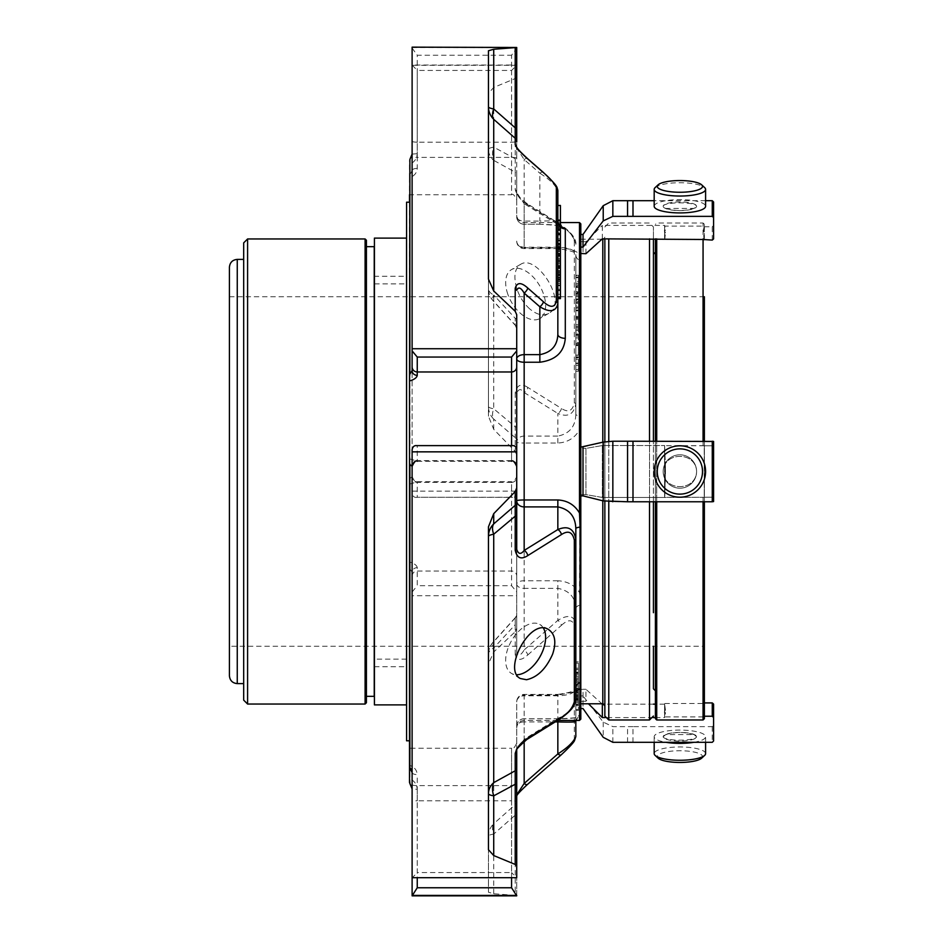 <?xml version="1.0" encoding="UTF-8"?>
<svg xmlns="http://www.w3.org/2000/svg" width="943" height="943" viewBox="0 0 943 943"><rect width="100%" height="100%" fill="white"/><g stroke="black" fill="none" stroke-linecap="round" stroke-linejoin="round"><path stroke-width="0.71" stroke-dasharray="4.71 3.54" d="M229.42 646.261L229.42 296.739L229.42 646.261L704.374 646.261L704.374 296.739L704.374 646.261M560.413 205.456L560.413 298.625M560.413 232.709L560.413 226.992L560.413 234.324L560.413 232.709L557.843 232.709L557.843 247.879L560.413 247.879M560.413 285.069L560.413 277.407L560.413 285.705L560.413 285.069L557.843 285.069L557.843 285.705L557.843 277.407L557.843 298.625L557.843 234.666M515.208 631.716L516.717 628.274L516.717 614.376A5.139 5.069 180 0 1 515.208 617.96L515.208 624.702L493.719 648.018L493.719 823.675L515.208 804.733L515.208 895.379L493.719 893.752L488.45 892.231L488.45 836.205A17.988 17.717 0 0 1 493.719 823.675A17.988 9.878 49.3 0 0 493.719 834.048A17.988 3.041 180 0 0 488.45 836.205L488.45 654.301A17.988 17.728 180 0 1 493.719 641.759A17.988 5.964 42.2 0 0 493.106 642.218A17.988 5.964 42.2 0 0 493.719 648.018A17.988 8.876 180 0 0 488.45 654.301L488.45 663.907L493.719 652.002L515.208 631.716L515.208 617.96L516.717 614.105M493.719 429.336L493.719 419.093L515.208 437.67L515.208 451.426L493.719 429.336L488.45 416.169L488.45 406.551A17.988 3.159 0 0 0 493.719 408.779A17.988 9.819 130.9 0 0 493.719 419.093A17.988 17.728 180 0 1 488.45 406.551L488.45 149.312A17.988 3.041 0 0 1 493.719 147.155A17.988 12.589 117.6 0 0 493.719 160.369A17.988 15.654 180 0 1 488.45 149.312L488.45 93.274L493.719 87.451L515.208 78.564L515.208 172.215L493.719 160.369L493.719 408.779L515.208 426.814L515.208 437.67A5.139 5.069 180 0 1 516.717 441.253L516.717 393.644C518.367 388.705 520.854 388.351 524.167 392.559L557.843 413.447A5.139 3.088 122 0 0 561.474 408.46L527.809 387.42A5.139 3.065 -58.4 0 1 524.167 392.559L524.167 443.033A7.45 0.849 180 0 1 516.717 442.184A7.45 6.082 0 0 1 524.167 436.102L557.843 436.102L557.843 413.447C567.851 417.631 573.839 414.413 575.831 403.769A5.139 1.273 0 0 0 574.334 402.873C572.507 411.007 568.228 412.857 561.474 408.46M516.717 358.965L516.717 328.624A5.139 5.069 -0 0 0 515.208 325.04L493.719 301.241L493.719 294.982A17.988 8.876 0 0 1 488.45 288.699A17.988 17.728 -0 0 0 493.719 301.241A17.988 5.964 137.8 0 1 493.106 300.782A17.988 5.964 137.8 0 1 493.719 294.982L515.208 318.298L515.208 325.04L516.717 328.895M488.45 50.769L488.45 288.699A17.988 17.988 0 0 0 493.106 300.782L515.397 325.465M488.45 526.831L488.45 849.726M526.866 739.489A5.139 3.065 58.4 0 1 524.167 739.312L516.717 750.439A5.139 4.314 -0 0 0 516.717 750.404L516.717 701.863A7.45 6.695 180 0 1 524.167 695.168L524.167 695.781A7.45 6.082 180 0 0 516.717 701.863L516.717 726.204A7.45 4.302 180 0 1 524.167 721.902L524.167 718.802A7.45 7.403 180 0 0 516.717 726.204L516.717 784.741A5.139 0.872 180 0 1 511.577 785.613L511.577 872.558L417.254 872.558L417.254 785.613L511.577 785.613L511.577 748.247C512.827 749.555 514.548 747.834 516.717 743.108M560.566 718.59A5.139 3.088 58 0 1 557.843 718.436L524.167 739.312L524.167 695.781L557.843 695.781C569.407 695.356 575.407 692.799 575.831 688.107L575.831 701.403L575.831 699.458L578.401 699.458L578.401 698.315L578.401 699.576L578.401 686.103L578.401 699.458M560.413 256.425L557.843 256.425L557.843 268.519L557.843 247.879M557.843 253.467L557.843 244.661L557.843 253.467L560.413 253.467M560.413 244.661L557.843 244.661M557.843 256.425L557.843 266.68M557.843 220.709L557.843 205.456L557.843 220.709M560.413 246.335L557.843 246.335M560.413 243.836L557.843 243.836M560.413 238.815L557.843 238.815M560.413 240.064L557.843 240.064M560.413 240.229L557.843 240.229M560.413 228.772L557.843 228.772M560.413 234.182L557.843 234.324L557.843 232.709M557.843 234.182L557.843 229.432M560.413 247.113L557.843 247.113M560.413 296.75L557.843 296.75M560.413 298.283L557.843 298.283M560.413 294.24L557.843 294.24M560.413 289.206L557.843 289.206M557.843 270.971L557.843 285.069M560.413 285.705L557.843 285.705M516.67 147.438A5.139 4.998 -0 0 1 516.717 148.157L524.167 159.532L539.856 173.217A5.139 2.169 131.2 0 1 543.239 172.321M557.843 205.456L557.843 221.558C557.443 220.898 551.455 220.745 539.856 221.098L539.856 173.217C549.863 179.524 555.851 185.417 557.843 190.899M557.843 298.625L557.843 221.558L560.13 226.12C559.505 225.283 552.751 224.658 539.856 224.257L539.856 221.098L524.167 221.098L524.167 159.532A5.139 2.169 131 0 1 527.55 158.624M560.413 247.255L557.843 247.255L557.843 224.564A5.139 3.088 -58 0 1 560.566 224.41A5.139 3.088 -58 0 1 561.474 225.683C568.216 229.75 572.495 234.937 574.334 241.255A5.139 4.267 -0 0 1 575.831 244.284C573.874 235.762 567.875 229.196 557.843 224.564L524.167 203.688A5.139 3.065 -58.4 0 1 526.866 203.511A5.139 3.065 -58.4 0 1 527.809 204.89L561.474 225.683M578.401 359.307L578.401 371.294L578.401 359.307L575.831 359.307L575.831 355.122L575.831 371.294L575.831 357.88L578.401 357.869L578.401 359.307M578.401 363.809L578.401 365.283L575.831 365.283L575.831 363.809L578.401 363.809M575.831 345.574L578.401 345.409L578.401 337.299L578.401 345.574M578.401 342.498L578.401 343.641L575.831 343.641L575.831 345.409L575.831 336.085L578.401 336.085L578.401 344.077L575.831 344.077L575.831 342.498L575.831 343.641L575.831 342.498L578.401 342.498M575.831 343.641L578.401 343.641M578.401 336.58L578.401 334.011L578.401 336.58L575.831 336.58L575.831 334.011L575.831 336.58M578.401 332.042L578.401 324.816L578.401 332.042L575.831 332.042L575.831 324.816L575.831 332.042M578.401 305.673L578.401 301.312L575.831 301.312L575.831 309.434L575.831 301.949L575.831 308.408L578.401 308.408L578.401 301.501L578.401 309.434L578.401 301.501L578.401 307.029L575.831 307.029L575.831 301.501L575.831 309.434L575.831 301.949L578.401 301.949L578.401 309.434L578.401 305.673L575.831 305.673M578.401 297.646L578.401 293.356L575.831 293.356L575.831 301.512L575.831 294.251L575.831 300.581L578.401 300.581L578.401 293.662L578.401 301.512L578.401 293.662L578.401 298.955L575.831 298.955L575.831 293.662L575.831 301.512L575.831 294.251L578.401 294.251L578.401 301.512L578.401 297.646L575.831 297.646M578.401 327.433L578.401 317.402L575.831 317.402L575.831 329.013L575.831 317.602L578.401 317.602L578.401 329.013L578.401 327.433L575.831 327.433M578.401 319.17L575.831 319.288L578.401 319.17M578.401 318.946L578.401 324.097L575.831 324.097L575.831 318.946L578.401 318.946M578.401 317.909L575.831 317.909L575.831 308.208L575.831 317.437L578.401 317.437L578.401 308.208L578.401 318.192L575.831 318.192L575.831 308.208L575.831 316.459M578.401 316.459L575.831 316.329L575.831 317.909M578.401 286.66L578.401 293.78L575.831 293.792L575.831 283.819L575.831 292.578L575.831 286.66L575.831 292.082L578.401 292.094L575.831 291.788L575.831 293.249L575.831 283.819L575.831 292.578L578.401 292.578L578.401 286.66L575.831 286.66M578.401 293.249L578.401 283.819L578.401 293.249L575.831 293.249M578.401 286.094L578.401 275.25L575.831 275.25L575.831 287.415L575.831 275.863L578.401 275.863L578.401 287.415L578.401 286.094L575.831 286.094M578.401 276.947L575.831 277.313L578.401 276.947M578.401 277.714L578.401 281.533L575.831 281.533L575.831 277.714L578.401 277.714M578.401 346.093L578.401 355.287L578.401 346.093M527.809 387.42C521.184 383.117 516.988 384.909 515.208 392.795A5.139 1.202 180 0 1 516.717 393.644L516.717 584.035A7.45 3.277 0 0 1 524.167 580.77L524.167 588.349A7.45 4.302 180 0 1 516.717 584.035L516.717 652.686A5.139 2.805 180 0 1 515.208 654.666C516.976 660.819 521.173 660.913 527.809 654.937A5.139 2.169 49 0 0 524.167 649.916C520.878 655.503 518.391 656.422 516.717 652.686L516.717 614.376M527.809 654.937L561.474 625.28A5.139 2.181 48.5 0 0 557.843 620.376L524.167 649.916L524.167 588.349L557.843 588.349C569.407 590.613 575.407 597.39 575.831 608.659L575.831 623.665C573.874 615.402 567.875 614.306 557.843 620.376L557.843 580.77C567.415 581.277 574.629 585.179 579.497 592.463L580.063 415.887A7.45 1.662 180 0 1 575.831 414.39L575.831 254.893C575.407 250.201 569.407 247.644 557.843 247.219L524.167 247.219A7.45 6.082 -0 0 1 516.717 241.137A7.45 6.695 -0 0 0 524.167 247.832L524.167 203.688L516.717 192.596A5.139 4.314 -0 0 0 515.208 189.555C516.976 195.779 521.173 200.894 527.809 204.89M578.401 663.106L578.401 679.691L578.401 663.106L575.831 663.106L575.831 679.691L575.831 663.106M578.401 692.681L578.401 710.444L578.401 692.681L575.831 692.681L575.831 710.444L575.831 692.681M578.401 695.356L575.831 695.356L575.831 679.632L575.831 689.71L578.401 689.71L578.401 680.976L578.401 695.356L578.401 679.632L578.401 689.71L578.401 680.115L575.831 680.139L575.831 695.958L575.831 691.455L557.843 695.168L557.843 694.413C570.869 692.586 576.868 690.488 575.831 688.107M578.401 678.194L578.401 688.567L575.831 688.567L575.831 678.194L578.401 678.194M578.401 675.341L578.401 682.532L578.401 672.194L578.401 676.732L578.401 675.341L575.831 675.341L575.831 676.732L575.831 672.194L575.831 682.532L575.831 675.341M575.831 736.448A5.139 4.986 180 0 1 574.334 739.972C572.507 743.791 568.228 748.636 561.474 754.518L527.809 784.01A5.139 2.169 -131 0 1 527.55 784.376M515.208 798.379A5.139 4.998 180 0 0 516.717 794.843L516.717 801.137A5.139 5.092 180 0 1 515.208 804.733L515.208 798.379C516.988 794.548 521.184 789.751 527.809 784.01M561.474 625.28C568.216 619.162 572.495 619.303 574.334 625.692A5.139 2.864 180 0 0 575.831 623.665L575.831 646.261M488.45 892.231L488.45 663.907M488.45 416.169L488.45 93.274M529.542 308.75C523.766 303.41 519.546 296.762 516.882 288.806C513.393 276.771 514.583 268.649 520.453 264.453C536.708 253.03 568.853 303.764 548.661 313.382C543.062 316.306 536.685 314.762 529.542 308.75M488.45 279.093L488.45 288.699M575.831 698.716C573.874 707.238 567.875 713.804 557.843 718.436L557.843 694.413L524.167 694.413A7.45 7.45 0 0 0 516.717 701.863M557.843 303.67L557.843 334.341M557.843 580.77L524.167 580.77L524.167 443.033L557.843 443.033C567.38 442.526 574.593 438.177 579.497 429.984L580.805 430.197L580.805 416.146L580.063 415.887L579.497 253.938C574.629 250.025 567.415 247.997 557.843 247.832L524.167 247.832L524.167 224.198A7.45 7.403 0 0 1 516.717 216.796A7.45 4.302 0 0 0 524.167 221.098L524.167 224.257L539.856 224.198L559.411 225.554M578.401 363.562L575.831 363.562M578.401 369.573L575.831 369.573M578.401 371.294L575.831 371.294M578.401 363.09L575.831 363.09M578.401 357.267L575.831 357.267M578.401 356.855L575.831 356.855M578.401 355.122L575.831 355.122M578.401 357.574L575.831 357.574M578.401 334.011L575.831 334.011M578.401 335.849L575.831 335.849M578.401 334.753L575.831 334.753M578.401 324.816L575.831 324.816M578.401 326.419L575.831 326.419M578.401 330.439L575.831 330.439M578.401 303.351L575.831 303.351M578.401 295.607L575.831 295.607M578.401 326.455L575.831 326.455M578.401 329.013L575.831 329.013M578.401 310.848L575.831 310.848M578.401 284.927L575.831 284.927M578.401 287.415L575.831 287.415M575.831 346.093L575.831 355.287L575.831 346.093M575.831 720.428L575.831 661.821L578.401 661.821M578.401 672.807L575.831 672.807M578.401 668.233L575.831 668.233M578.401 674.139L575.831 674.139M578.401 669.565L575.831 669.565L578.401 669.589M578.401 673.066L575.831 673.066M578.401 678.359L575.831 678.359M578.401 679.691L575.831 679.691M578.401 673.113L575.831 673.113M578.401 702.606L575.831 702.606M578.401 698.81L575.831 698.81M578.401 696.476L575.831 696.476M578.401 697.443L575.831 697.443M578.401 710.444L575.831 710.444M578.401 709.49L575.831 709.49M578.401 704.138L575.831 704.138M578.401 700.343L575.831 700.343M578.401 705.694L575.831 705.694M578.401 704.727L575.831 704.727M578.401 691.726L575.831 691.726M578.401 689.474L575.831 689.474M578.401 688.343L575.831 688.343M578.401 698.315L575.831 698.315L575.831 699.576L575.831 694.248L578.401 694.225L575.831 694.213L575.831 695.356M575.831 698.315L575.831 699.458M578.401 672.194L575.831 672.194M578.401 676.732L575.831 676.732M578.401 682.532L575.831 682.532M578.401 681.306L575.831 681.306M493.719 893.752L493.719 834.048L515.208 815.188A5.139 0.872 180 0 0 516.717 814.575L516.717 801.137M515.208 895.379L516.717 895.532L516.717 814.575M515.208 654.666L515.208 624.702A5.139 2.346 180 0 0 516.717 623.052M515.208 392.795L515.208 426.814A5.139 0.684 180 0 1 516.717 427.297M515.208 451.426L516.717 455.139L516.717 441.253M412.115 895.85L412.115 595.717L516.717 595.717L516.717 592.004L511.577 585.697L417.254 585.697L417.254 567.651A5.139 4.68 -0 0 0 412.115 572.33L412.115 877.98L417.254 872.558M516.717 628.274L516.717 595.717M412.115 493.295L412.115 65.303L516.717 65.303L511.577 70.442L417.254 70.442L417.254 157.387A5.139 0.872 180 0 0 412.115 158.259L412.115 493.295C412.798 496.537 414.519 497.869 417.254 497.279L512.556 497.374L511.577 497.279L511.577 482.368A5.139 5.069 -0 0 0 516.717 477.299L516.717 592.004M515.208 78.564L516.717 77.173L516.717 65.303M516.717 477.299L516.717 455.139M516.717 77.173L516.717 158.129A5.139 0.872 0 0 1 515.208 158.742L493.719 147.155L493.719 87.451M560.413 222.572L524.167 222.572C519.64 222.124 517.165 219.648 516.717 215.122L516.717 175.457A5.139 4.574 -0 0 0 515.208 172.215L515.208 189.555M516.717 175.457L516.717 158.129M516.717 199.892L516.717 158.259A5.139 0.872 180 0 0 511.577 157.387L417.254 157.387L417.254 168.384C416.853 173.005 414.272 176.093 409.498 177.661L409.498 164.306C414.272 162.349 416.853 158.813 417.254 153.674L417.254 142.169L511.577 142.169A5.139 0.872 0 0 0 516.717 141.297L516.717 48.069L511.577 55.236L511.577 194.753C512.827 193.445 514.548 195.166 516.717 199.892L516.717 216.796A7.45 7.45 0 0 0 524.167 224.257L539.856 224.198M412.115 370.67L412.115 47.15M516.717 48.069L516.717 47.15M516.717 328.624L516.717 319.948A5.139 2.346 180 0 0 515.208 318.298L515.208 325.04M575.831 528.61L575.831 539.231M557.843 221.558A7.45 7.261 180 0 0 560.413 227.051M516.717 215.122L516.717 216.796M557.843 443.033L557.843 436.102C569.442 433.756 575.442 426.519 575.831 414.39L575.831 254.893A7.45 6.295 180 0 0 580.063 260.563L580.805 261.565L580.805 255.082L579.497 253.938L579.497 222.572M557.843 695.168L524.167 695.168L524.167 720.428L524.167 718.802L557.843 718.802C567.38 718.825 574.593 718.201 579.497 716.939L580.063 714.888A7.45 7.261 180 0 0 575.831 721.442L575.831 608.659A7.45 3.984 180 0 1 580.063 605.064L579.497 592.463L580.805 591.827L580.805 430.197M579.497 720.428L579.497 716.939L580.805 715.654L580.805 591.827M580.805 713.745L580.063 714.888L580.063 688.567M580.063 682.437L580.063 605.064L580.805 604.439M580.805 719.12L580.805 715.654M580.805 255.082L580.805 223.88M580.805 416.146L580.805 261.565M580.805 687.918L580.805 681.435M580.805 695.922L580.805 708.547L580.805 695.922L583.01 695.922L583.01 708.547M580.805 447.123L580.805 495.877L580.805 447.123L580.805 495.877L580.805 447.123L583.01 447.123L583.01 495.877L603.225 500.898L612.844 501.77L612.844 441.23L632.989 441.23L632.989 501.77L704.374 501.77L704.374 441.23M580.805 247.078L580.805 234.453L580.805 247.078M516.717 549.356L516.717 500.816M516.717 865.827L516.717 877.98L511.577 872.558M516.717 894.931L516.717 801.703A5.139 0.872 0 0 0 511.577 800.831L511.577 748.247L409.498 748.247L409.498 767.791M412.115 595.717L412.115 572.33L409.875 568.888L409.875 783.503M412.115 592.004L417.254 585.697M516.717 493.295C516.021 496.537 514.312 497.869 511.577 497.279L417.254 497.279L417.254 482.368L511.577 482.368L511.577 481.72L511.577 585.697M412.115 65.303L412.115 158.259M516.717 158.259L516.717 65.02L412.115 65.02L417.254 70.442M412.115 48.069L417.254 55.236L511.577 55.236M516.717 449.705L516.717 466.42L516.717 449.705M512.556 445.615L511.577 445.721L511.577 461.28L511.577 445.626M416.276 445.615L511.577 445.721M412.115 877.98L412.115 449.705M409.498 748.247L409.498 778.694C414.272 780.651 416.853 784.187 417.254 789.326L412.115 788.878M409.875 568.888L409.498 480.918L409.875 478.49L412.115 476.769A5.139 5.116 180 0 0 417.254 481.885L417.254 482.368A5.139 5.069 -0 0 1 412.115 477.299M409.875 478.49L409.875 175.092L412.115 170.518C411.49 173.453 410.629 174.985 409.545 175.103M417.254 168.384A5.139 2.122 180 0 0 412.115 170.518M417.254 153.674L412.115 154.122L409.498 160.558L409.498 164.306M409.498 458.864L417.254 461.115A5.139 5.116 180 0 0 412.115 466.231M412.115 772.482A5.139 2.122 180 0 0 417.254 774.616C416.853 769.995 414.272 766.907 409.498 765.339M409.498 566.271L409.498 620.624M417.254 567.651C416.853 565.317 414.272 563.431 409.498 561.993M409.498 484.136L417.254 481.885M409.498 471.5L409.498 480.918M409.498 177.661L409.498 194.753L511.577 194.753L511.577 70.442M409.498 202.203L409.498 740.797M229.42 267.223L229.42 675.777M243.683 526.394L243.683 683.604M366.414 240.265L366.414 702.735M366.414 246.665L366.414 696.335M374.241 696.335L374.241 246.665M374.241 283.867L374.241 659.133L374.241 283.867L406.574 283.867L406.574 659.133L406.574 283.867M406.574 276.299L406.574 666.701L406.574 276.299L374.418 276.299L374.418 666.701L374.418 276.299M374.418 238.107L374.418 704.892M406.539 238.107L406.539 704.892M406.539 321.469L406.539 683.675L406.539 321.469M406.574 259.325L406.574 683.675L406.574 259.325M406.574 202.203L406.574 740.797M653.428 501.77L653.428 441.23L653.428 501.77M653.428 238.85L653.428 226.945L653.428 238.85M653.428 646.261L653.428 688.767M604.852 330.309L604.852 705.835L604.852 330.309M604.852 441.784L604.852 501.216L604.852 441.784M702.511 471.5A22.62 22.62 0 0 0 668.575 451.909A22.62 22.62 0 0 0 668.575 491.091A22.62 22.62 0 0 0 702.511 471.5M701.675 758.16A22.62 5.858 -0 0 0 702.511 756.592A22.62 5.858 -0 0 0 676.826 750.793A22.62 5.858 -0 0 0 658.096 758.16M655.409 501.77L655.409 441.23L655.409 501.77M655.409 252.182L655.409 626.588M655.126 187.61A25.697 6.648 180 0 1 679.891 182.73A25.697 6.648 180 0 1 704.657 187.61M654.183 206.269A25.697 6.648 180 0 1 679.891 199.621A25.697 6.648 180 0 1 705.588 206.269M705.588 471.5A25.697 25.697 0 0 0 667.043 449.245A25.697 25.697 0 0 0 667.043 493.755A25.697 25.697 0 0 0 705.588 471.5A25.697 25.697 0 0 0 679.891 445.803A25.697 25.697 0 0 0 654.183 471.5A25.697 25.697 0 0 0 679.891 497.197A25.697 25.697 0 0 0 705.588 471.5A25.697 25.697 0 0 1 679.891 497.197A25.697 25.697 0 0 1 654.183 471.5A25.697 25.697 0 0 1 679.891 445.803A25.697 25.697 0 0 1 705.588 471.5M705.588 753.61A25.697 6.648 -0 0 0 679.891 746.962A25.697 6.648 -0 0 0 654.183 753.61M705.588 742.306L705.588 736.731A25.697 6.648 -0 0 0 679.891 730.082A25.697 6.648 -0 0 0 654.183 736.731A25.697 6.648 -0 0 0 665.899 742.306M693.883 742.306A25.697 6.648 -0 0 0 705.588 736.731M655.409 238.85L655.409 718.672M663.177 206.269C663.789 201.696 695.981 201.696 696.594 206.269A16.703 4.326 180 0 1 679.891 210.595A16.703 4.326 180 0 1 663.177 206.269L665.817 208.438L693.977 208.427L696.594 206.269A16.703 4.326 180 0 0 679.891 201.943A16.703 4.326 180 0 0 663.177 206.269M696.594 471.5C696.017 451.367 663.813 451.284 663.177 471.5C663.754 491.633 695.958 491.716 696.594 471.5C696.017 451.367 663.813 451.284 663.177 471.5C663.754 491.633 695.958 491.716 696.594 471.5A16.703 16.703 0 0 0 679.891 454.797A16.703 16.703 0 0 0 663.177 471.5A16.703 16.703 0 0 0 679.891 488.203A16.703 16.703 0 0 0 696.594 471.5A16.703 16.703 0 0 1 679.891 488.203A16.703 16.703 0 0 1 663.177 471.5A16.703 16.703 0 0 1 679.891 454.797A16.703 16.703 0 0 1 696.594 471.5M663.177 736.731C663.754 741.292 695.958 741.316 696.594 736.731L693.965 734.562L665.805 734.573L663.177 736.731A16.703 4.326 -0 0 0 679.891 741.057A16.703 4.326 -0 0 0 696.594 736.731A16.703 4.326 -0 0 0 679.891 732.405A16.703 4.326 -0 0 0 663.177 736.731M704.374 240.088L704.374 224.328L704.374 240.088M229.42 296.739L704.374 296.739L704.374 718.672M665.44 710.055L664.615 704.091L664.615 712.213L665.44 710.055L664.485 711.505L665.44 712.849L664.78 716.892L703.065 716.892L703.065 719.969M655.409 717.588L664.615 717.588L664.615 712.213L664.615 713.297L665.44 712.849M704.209 240.088C703.325 233.145 703.325 228.713 704.209 226.78L703.065 226.108L703.065 223.031L703.065 445.662L664.78 445.662L712.271 445.78L704.209 445.78L704.209 497.22L712.271 497.22L712.271 445.78L712.271 497.22L713.58 497.444L713.58 445.556L712.271 445.78L713.58 445.556L713.58 441.454L713.58 501.546L713.58 497.444L712.271 497.22L664.615 497.444L665.44 476.887L664.615 473.61L664.615 497.456L664.615 445.544L664.615 469.39L664.615 445.544L665.44 466.113L664.615 469.39L664.615 445.556L665.44 466.113L664.615 469.39L665.44 476.887L665.44 466.113L664.78 497.338L703.065 497.338L703.065 703.513L704.209 702.912C703.325 709.855 703.325 714.287 704.209 716.22L703.065 716.892M664.615 230.858L664.615 238.85L664.615 230.787L665.44 232.945L664.485 231.495L665.44 230.151L664.78 226.108L703.065 226.108M602.329 238.85L602.329 225.412L664.615 225.412L664.615 230.787L664.615 229.703L665.44 230.151M664.78 239.487L665.44 232.945M585.945 253.702L585.945 241.738L602.329 225.412M664.615 225.412L664.78 226.108M664.615 229.762L664.615 225.471M602.329 445.544L585.945 448.385L585.945 494.615L602.329 497.456L602.329 445.544L602.329 497.456L585.945 494.615L585.945 448.385L602.329 445.544L664.615 445.544L602.329 445.544M664.615 497.456L602.329 497.456L664.615 497.456M664.615 704.091L664.615 712.142M602.329 704.15L585.945 689.298L585.945 701.262L583.033 701.262L583.033 689.298L580.805 689.486M653.11 717.588L605.17 717.588M664.615 704.15L655.409 704.15M653.428 704.15L603.98 704.15M664.615 717.588L664.78 716.892M664.615 713.238L664.615 717.529M703.065 441.23L703.065 445.662L704.209 445.78L704.209 497.22L703.065 497.338L703.065 501.77M664.78 703.513L703.065 703.513M585.945 494.615L580.805 494.651L583.033 494.615L583.033 448.385L580.805 448.349L583.033 448.385L583.033 494.615L585.945 494.615M585.945 448.385L583.033 448.385L585.945 448.385M632.989 742.306L632.989 726.64L712.271 726.64L713.58 725.462L713.58 741.009M713.58 725.462L713.58 704.091M632.989 726.64L612.844 726.64L603.225 722.102L583.01 695.922M627.555 742.306L627.555 726.64M585.945 689.298L583.033 689.298M580.805 701.474L583.033 701.262M712.271 501.77L712.271 441.23L632.989 441.23M632.989 501.77L627.555 501.77L627.555 441.23M627.555 501.77L612.844 501.77M583.01 447.123L603.225 442.102L612.844 441.23M583.01 495.877L580.805 495.877M712.271 240.088L712.271 226.78L704.209 226.78M712.271 226.78L713.58 225.471L713.58 201.991M713.58 238.909L713.58 225.471M705.588 200.694L654.183 200.694M585.945 241.738L583.033 241.738L583.033 253.702M580.805 241.526L583.033 241.738M543.439 628.168A28.266 16.326 120 0 0 539.761 624.455A28.266 16.326 120 0 0 511.495 640.78A28.266 16.326 120 0 0 511.495 673.42A28.266 16.326 120 0 0 516.811 674.74M507.77 294.075A28.266 16.326 60 0 1 511.519 269.592A28.266 16.326 60 0 1 539.785 285.906A28.266 16.326 60 0 1 539.785 318.545A28.266 16.326 60 0 1 507.77 294.075M560.413 255.553L557.843 255.553M560.413 250.755L557.843 250.755M560.413 255.152L557.843 255.152M560.413 255.765L557.843 255.765L560.413 255.789M560.413 251.451L557.843 251.451M560.413 249.471L557.843 249.471M560.413 247.372L557.843 247.372M560.413 245.156L557.843 245.156M560.413 240.96L557.843 240.96M560.413 243.164L557.843 243.164M560.413 241.066L557.843 241.066M560.413 238.862L557.843 238.862M560.413 259.431L557.843 259.431M560.413 254.339L557.843 254.339M560.413 263.851L557.843 263.851M560.413 268.048L557.843 268.048M560.413 261.258L557.843 261.258M560.413 267.576L557.843 267.576M560.413 262.684L557.843 262.684M560.413 265.478L557.843 265.478M560.413 258.276L557.843 258.276M560.413 271.348L557.843 271.348M560.413 266.256L557.843 266.256M560.413 268.354L557.843 268.354M560.413 275.674L557.843 275.674M560.413 279.871L557.843 279.871M560.413 273.187L557.843 273.187M560.413 233.062L557.843 233.062M560.413 230.009L557.843 230.009M560.413 229.314L557.843 229.314M560.413 221.192L557.843 221.192M560.413 227.31L557.843 227.31M560.413 290.303L557.843 290.303M560.413 290.208L557.843 290.208M560.413 283.466L557.843 283.466M560.413 279.269L557.843 279.269M560.413 281.474L557.843 281.474M560.413 279.376L557.843 279.376M560.413 277.171L557.843 277.171M560.413 272.975L557.843 272.975M560.413 275.179L557.843 275.179M560.413 273.081L557.843 273.081M560.413 270.877L557.843 270.877M560.413 277.725L557.843 277.725M515.208 617.96L493.719 641.759L493.719 652.002M574.334 739.972L574.334 625.692M574.334 402.873L574.334 241.255M524.167 741.363L524.167 721.902L555.274 721.902M412.115 491.15L516.717 491.15M412.115 47.61L516.717 47.61M557.843 247.832L557.843 247.219M557.843 718.802L557.843 720.428M511.577 877.98L511.577 800.831L417.254 800.831L417.254 877.98M417.254 789.326L417.254 800.831A5.139 0.872 180 0 0 412.115 801.703M412.115 576.102A5.139 5.069 180 0 1 417.254 571.034L511.577 571.034A5.139 5.069 180 0 1 516.717 576.102M412.115 141.297A5.139 0.872 0 0 0 417.254 142.169L417.254 55.236M516.717 465.701A5.139 5.069 -0 0 0 511.577 460.632L417.254 460.632L417.254 445.721M417.254 461.115L417.254 460.632A5.139 5.069 -0 0 0 412.115 465.701M412.115 784.741A5.139 0.872 180 0 0 417.254 785.613L417.254 774.616M237.259 259.396L237.259 683.604M247.596 704.044L247.596 238.956M365.106 238.956L365.106 704.044M649.515 501.77L649.515 441.23M649.515 238.85L649.515 719.969M608.777 719.969L608.777 238.85M608.777 441.359L608.777 501.641M602.801 703.784L602.801 239.216M602.801 442.208L602.801 500.792M656.717 501.77L656.717 441.23M656.717 238.85L656.717 719.969M712.271 726.64L712.271 742.306M612.844 742.306L612.844 726.64M603.225 722.102L603.225 737.32M603.225 442.102L603.225 500.898M515.397 617.535L493.106 642.218A17.988 17.988 0 0 0 488.45 654.301M560.413 256.237L557.843 256.237M560.413 246.783L557.843 246.783M560.413 249.706L557.843 249.706M560.413 240.489L557.843 240.489M560.413 243.4L557.843 243.4M560.413 260.61L557.843 260.61M560.413 254.103L557.843 254.103M560.413 268.519L557.843 268.519M560.413 249.577L557.843 249.577M560.413 267.8L557.843 267.8M560.413 272.527L557.843 272.527L560.413 272.503M560.413 266.02L557.843 266.02M560.413 280.342L557.843 280.342M560.413 261.506L557.843 261.506M560.413 224.799L557.843 224.799M560.413 240.406L557.843 240.406M560.413 228.395L557.843 228.395M560.413 230.54L557.843 230.54M560.413 234.324L557.843 234.324M560.413 248.209L557.843 248.209M560.413 290.68L557.843 290.68M560.413 278.798L557.843 278.798M560.413 281.709L557.843 281.709M560.413 275.415L557.843 275.415M575.831 244.284C576.479 238.968 571.387 232.343 560.566 224.41L526.866 203.511C519.098 197.087 515.715 193.433 516.717 192.537L516.717 192.596M516.717 795.762L516.717 794.843M516.493 146.849L516.717 148.157M516.717 241.137A7.45 7.45 0 0 0 524.167 248.587L557.843 248.587C570.869 250.414 576.868 252.512 575.831 254.893M575.831 345.586L578.401 345.586M575.831 337.889L578.401 337.889M575.831 299.697L578.401 299.697M575.831 310.094L578.401 310.094M575.831 291.752L578.401 291.752M575.831 302.255L578.401 302.255M575.831 316.471L578.401 316.471M575.831 308.066L578.401 308.066M575.831 283.466L578.401 283.466M578.401 345.079L575.831 345.079M578.401 355.299L575.831 355.299M575.831 688.025L578.401 688.025M575.831 693.977L578.401 693.977M575.831 692.315L578.401 692.315M575.831 701.392L578.401 701.392M575.831 699.576L578.401 699.576M575.831 695.958L578.401 695.958M575.831 686.103L578.401 686.103M575.831 721.442L578.118 716.88C577.493 717.717 570.739 718.342 557.843 718.743L524.167 718.743A7.45 7.45 0 0 0 516.717 726.204M557.631 720.428L524.167 720.428C519.64 720.876 517.165 723.352 516.717 727.878M412.115 476.58C414.283 481.307 415.993 483.028 417.254 481.72L511.577 481.72C512.792 483.052 514.513 481.343 516.717 476.58M417.254 461.28L511.577 461.28M406.574 659.133L374.418 659.133M374.418 666.701L406.574 666.701M604.852 226.945L608.777 223.031L649.515 223.031L653.428 226.945M603.98 238.85L604.852 237.164M601.917 239.216L580.805 239.216M654.183 742.306L654.183 736.731M665.817 208.438C675.212 211.197 684.594 211.197 693.977 208.438M693.965 734.562C684.571 731.803 675.176 731.803 665.805 734.562M704.374 224.328L703.065 223.031L656.717 223.031L655.409 224.328M664.461 712.755L664.461 711.505M664.461 230.245L664.461 231.495M548.673 629.594L539.761 624.455M520.43 678.571L511.495 673.42M520.442 264.429L511.519 269.592M548.685 313.406L539.785 318.545"/><path stroke-width="1.41" d="M527.809 158.99A5.139 2.169 131 0 0 527.55 158.624L543.239 172.321C560.107 188.258 556.441 187.044 557.843 190.899L557.843 303.67L557.843 298.625L560.413 298.625L560.413 205.456L557.843 205.456L557.843 190.899A5.139 4.951 180 0 0 556.335 187.398C554.519 183.39 550.24 178.475 543.486 172.663L527.809 158.99C521.184 153.249 516.988 148.452 515.208 144.621A5.139 4.998 -0 0 1 516.67 147.438M493.719 49.248L488.45 50.769L488.45 279.093L493.719 290.998L493.719 119.325L515.208 138.267L515.208 47.621L493.719 49.248L493.719 108.952A17.988 3.041 -0 0 1 488.45 106.795A17.988 17.717 180 0 0 493.719 119.325A17.988 9.878 130.7 0 1 493.719 108.952L515.208 127.812A5.139 0.872 0 0 1 516.717 128.425L516.717 141.297M488.45 536.449A17.988 3.159 180 0 1 493.719 534.221A17.988 9.819 49.1 0 1 493.719 523.907A17.988 17.728 0 0 0 488.45 536.449M516.717 515.703L516.717 549.356A5.139 1.202 180 0 1 515.208 550.205L515.208 505.33A5.139 5.069 180 0 0 516.717 501.747L516.717 515.703A5.139 0.684 180 0 1 515.208 516.186L493.719 534.221L493.719 782.631A17.988 15.654 -0 0 0 488.45 793.688A17.988 3.041 180 0 0 493.719 795.845A17.988 12.589 62.4 0 1 493.719 782.631L515.208 770.785A5.139 4.574 -0 0 0 516.717 767.543L516.717 865.827L515.208 864.436L515.208 753.445A5.139 4.314 -0 0 0 516.717 750.439L516.717 767.543M515.208 753.445C516.976 747.221 521.173 742.106 527.809 738.11A5.139 3.065 58.4 0 1 526.866 739.489L560.566 718.59C575.053 707.969 574.747 704.126 575.831 698.716L575.831 688.107A7.45 6.295 180 0 1 580.063 682.437L579.497 720.428L557.631 720.428M527.809 738.11L561.474 717.317A5.139 3.088 58 0 1 560.566 718.59M516.717 549.356C518.367 554.295 520.854 554.649 524.167 550.441A5.139 3.065 58.4 0 1 527.809 555.58C521.184 559.883 516.988 558.091 515.208 550.205M557.843 303.67C555.887 311.768 549.887 312.793 539.856 306.77A5.139 2.169 -48.8 0 0 543.486 301.807C550.229 307.854 554.508 307.783 556.335 301.583A5.139 2.959 180 0 1 557.843 303.67L557.843 334.341C557.419 345.609 551.419 352.387 539.856 354.651L524.167 354.651A7.45 4.302 0 0 0 516.717 358.965A7.45 3.277 180 0 0 524.167 362.23L524.167 499.967A7.45 0.849 0 0 0 516.717 500.816A7.45 6.082 180 0 0 524.167 506.898L524.167 499.967L557.843 499.967L557.843 529.553C567.851 525.369 573.839 528.587 575.831 539.231L575.831 528.61C575.442 516.481 569.442 509.244 557.843 506.898L524.167 506.898L524.167 550.441L557.843 529.553A5.139 3.088 58 0 1 561.474 534.54L527.809 555.58M557.843 334.341A7.45 3.984 180 0 0 565.293 338.325C564.114 352.187 555.627 360.155 539.856 362.23L539.856 306.77L524.167 293.084A5.139 2.169 -49 0 0 527.809 288.063L543.486 301.807M560.413 229.432L557.843 229.432L557.843 234.666L560.413 234.666M560.413 266.68L557.843 266.68L557.843 270.971L560.413 270.971M560.413 279.965L557.843 279.965M560.413 297.505L557.843 297.505M561.474 754.518A5.139 2.181 -131.5 0 1 561.25 754.813A5.139 2.181 -131.5 0 1 557.843 753.94C567.851 747.575 573.839 741.74 575.831 736.448L575.831 720.428M557.843 720.428L557.843 721.902C569.442 722.255 575.442 722.102 575.831 721.442L575.831 736.448L574.535 740.561C573.615 742.648 569.195 747.41 561.25 754.813L527.55 784.376A5.139 2.169 -131 0 1 524.167 783.468L557.843 753.94L557.843 721.902L555.274 721.902M516.717 801.703L516.717 748.942L516.717 794.843L524.167 783.468L524.167 741.363M493.719 290.998L515.208 311.284L516.717 314.726L516.717 350.902L511.577 357.055L417.254 357.055L417.254 375.349C416.853 377.683 414.272 379.569 409.498 381.007L409.498 462.082L409.875 464.51L412.115 466.231M539.856 362.23L524.167 362.23L524.167 293.084C520.878 287.497 518.391 286.578 516.717 290.314A5.139 2.805 180 0 0 515.208 288.334C516.976 282.181 521.173 282.087 527.809 288.063M526.5 679.726C537.38 677.38 546.08 668.87 552.61 654.194C556.5 642.372 555.179 634.191 548.649 629.629C530.331 616.958 502.36 670.155 520.442 678.547L526.5 679.726M561.474 717.317C568.216 713.25 572.495 708.063 574.334 701.745A5.139 4.267 -0 0 0 575.831 698.716L575.831 539.231A5.139 1.273 180 0 1 574.334 540.127C572.507 531.993 568.228 530.143 561.474 534.54M493.719 513.664L493.719 523.907L515.208 505.33L515.208 491.574L493.719 513.664L488.45 526.831L488.45 849.726L493.719 855.549L515.208 864.436M575.831 661.821L575.831 646.261M557.843 499.967C567.38 500.474 574.593 504.823 579.497 513.016L580.805 512.803L580.805 687.918L575.831 691.455L575.831 539.231M493.719 855.549L493.719 795.845L515.208 784.258A5.139 0.872 -0 0 1 516.717 784.871M511.577 887.764L516.717 895.85L412.115 895.85L417.254 887.764L511.577 887.764L511.577 877.98M515.208 144.621L515.208 138.267A5.139 5.092 0 0 1 516.717 141.863M515.208 47.621L516.717 47.468L516.717 128.425M516.717 47.468L412.115 47.15L412.115 348.733L516.717 348.733M516.717 314.726L516.717 319.948M516.717 358.965L516.717 500.816M560.413 227.051A7.45 7.261 180 0 0 565.293 228.831L565.293 338.325M559.411 225.554L565.293 228.831M575.831 528.61A7.45 1.662 180 0 1 580.063 527.113L580.063 682.437L580.805 681.435L580.805 719.12L579.497 720.428M560.413 222.572L579.497 222.572L579.497 513.016L580.063 527.113L580.805 526.854M580.063 688.567L580.063 682.437M579.497 222.572L580.805 223.88L580.805 512.803M515.208 491.574L516.717 487.861L516.717 501.747M417.254 445.721C414.519 445.131 412.798 446.463 412.115 449.705L412.115 877.697L516.717 877.697L412.115 877.697M516.717 784.741L516.717 877.697M516.717 350.902L516.717 487.861M412.115 877.98L412.115 894.931M412.115 348.733L412.115 370.67A5.139 4.68 0 0 0 417.254 375.349M412.115 350.902L417.254 357.055M516.717 449.705C516.021 446.463 514.312 445.131 511.577 445.721M412.115 788.878L409.498 782.442L409.498 778.694L409.875 783.421M409.875 374.112L409.875 159.497L409.498 376.728L409.875 374.112L412.115 370.67M409.498 778.694L409.498 767.791L412.115 772.482C411.49 769.547 410.629 768.015 409.545 767.897M409.875 464.51L409.875 767.908L409.498 740.797L406.574 740.797L406.574 202.203L409.498 202.203L409.498 194.753M409.498 376.728L409.498 381.007M409.498 767.791L409.498 462.082M409.498 620.624L409.498 471.5M229.42 524.367L229.42 267.223C229.892 262.46 232.497 259.855 237.259 259.396L237.259 683.604C232.497 683.145 229.892 680.54 229.42 675.777L229.42 524.367M243.683 242.87L243.683 700.13L247.596 704.044L247.596 238.956L243.683 242.87L243.683 526.394M243.683 700.13L243.683 683.604L237.259 683.604M366.414 702.735L366.414 240.265L365.106 238.956L365.106 704.044L366.414 702.735M366.414 696.335L366.414 246.665L374.241 246.665L374.241 696.335L366.414 696.335M374.418 636.537L374.418 238.107L406.539 238.107L406.539 704.892L374.418 704.892L374.418 636.537M653.428 612.691L653.428 501.77L653.428 612.691M653.428 441.23L653.428 238.85L653.428 441.23M604.852 238.85L604.852 441.784L604.852 238.85M604.852 501.216L604.852 716.055L604.852 501.216M655.409 690.818L653.428 688.767L653.428 646.261M702.511 186.408A22.62 5.858 180 0 1 676.826 192.207A22.62 5.858 180 0 1 658.096 184.84A22.62 5.858 180 0 1 679.891 180.549A22.62 5.858 180 0 1 701.675 184.84A22.62 5.858 180 0 1 702.511 186.408M654.183 742.306L654.183 753.61A25.697 6.648 -0 0 0 655.126 755.39L658.096 758.16A22.62 5.858 -0 0 0 679.891 762.451A22.62 5.858 -0 0 0 701.675 758.16L704.657 755.39A25.697 6.648 -0 0 0 705.588 753.61L705.588 742.306M702.511 471.5A22.62 22.62 0 0 1 668.575 491.091A22.62 22.62 0 0 1 668.575 451.909A22.62 22.62 0 0 1 702.511 471.5M655.409 626.588L655.409 501.77L655.409 718.672L656.717 719.969L656.717 501.77M655.409 238.85L655.409 441.23L655.409 252.182L653.428 254.233M701.675 184.84L704.657 187.61A25.697 6.648 180 0 1 705.588 189.39A25.697 6.648 180 0 1 679.891 196.038A25.697 6.648 180 0 1 654.183 189.39A25.697 6.648 180 0 1 655.126 187.61L658.096 184.84M705.588 189.39L705.588 206.269A25.697 6.648 180 0 1 679.891 212.918A25.697 6.648 180 0 1 654.183 206.269L654.183 189.39M655.126 755.39A25.697 6.648 -0 0 0 679.891 760.27A25.697 6.648 -0 0 0 704.657 755.39M665.899 742.306A25.697 6.648 -0 0 0 693.883 742.306M705.588 471.5A25.697 25.697 0 0 1 667.043 493.755A25.697 25.697 0 0 1 667.043 449.245A25.697 25.697 0 0 1 705.588 471.5M656.717 719.969L703.065 719.969L704.374 718.672L704.374 501.77L712.271 501.77L632.989 501.77L632.989 441.23L612.844 441.23L603.225 442.102L580.805 447.123M704.374 441.23L704.374 296.739M703.065 441.23L703.065 239.487L602.329 238.85L585.945 253.702L580.805 253.514M603.98 704.15L602.329 704.15L602.329 717.588L588.479 703.784M655.409 717.588L653.11 717.588M605.17 717.588L602.329 717.588M655.409 704.15L653.428 704.15M583.01 447.123L583.01 495.877L603.225 500.898L627.555 501.77L627.555 441.23M632.989 501.77L627.555 501.77M712.271 501.77L712.271 441.23L713.58 441.454L713.58 501.546L712.271 501.77L713.58 501.546L713.58 441.454L632.989 441.23M703.065 239.487L712.271 240.088L713.58 238.909L713.58 201.991L712.271 200.694L705.588 200.694M583.01 495.877L580.805 495.877M712.271 716.22L713.58 717.529L713.58 704.091L712.271 702.912L712.271 716.22L704.374 716.22M712.271 702.912L704.374 702.912M713.58 717.529L713.58 741.009L712.271 742.306L612.844 742.306L603.225 737.32L583.01 708.547L580.805 708.547M654.183 200.694L632.989 200.694L632.989 216.36L712.271 216.36L713.58 217.538M632.989 216.36L612.844 216.36L603.225 220.898L583.01 247.078L583.01 234.453L603.225 205.68L612.844 200.694L612.844 216.36M632.989 200.694L627.555 200.694L627.555 216.36M627.555 200.694L612.844 200.694M583.01 234.453L580.805 234.453M583.01 247.078L580.805 247.078M516.811 674.74A28.266 16.326 120 0 0 543.51 648.937A28.266 16.326 120 0 0 543.439 628.168M556.335 187.398L556.335 301.583M560.413 248.94L557.843 248.94M560.413 254.08L557.843 254.08M560.413 260.857L557.843 260.857M560.413 224.151L557.843 224.151M560.413 274.602L557.843 274.602M515.208 288.334L515.208 311.284M574.334 540.127L574.334 701.745M412.115 895.39L516.717 895.39M412.115 451.85L516.717 451.85M417.254 877.98L417.254 887.764M412.115 366.898A5.139 5.069 -0 0 0 417.254 371.966L511.577 371.966L511.577 357.055M516.717 366.898A5.139 5.069 180 0 1 511.577 371.966L511.577 445.626M653.428 716.055L649.515 719.969L649.515 501.77M649.515 441.23L649.515 238.85M608.777 501.641L608.777 719.969L604.852 716.055M608.777 238.85L608.777 441.359M603.98 238.85L602.801 239.216L602.801 442.208M602.801 500.792L602.801 703.784L604.852 705.835M656.717 441.23L656.717 238.85M612.844 441.23L612.844 501.77M603.225 500.898L603.225 442.102M703.065 719.969L703.065 501.77M712.271 216.36L712.271 200.694M603.225 220.898L603.225 205.68M560.413 234.194L557.843 234.194M560.413 253.608L557.843 253.608M560.413 220.108L557.843 220.108M560.413 226.992L557.843 226.992M560.413 266.209L557.843 266.209M560.413 277.407L557.843 277.407M516.717 750.463C514.831 750.793 518.214 747.139 526.866 739.489M527.55 784.376C514.878 796.092 517.424 795.456 516.493 796.151M527.55 158.624C514.878 146.908 517.424 147.544 516.493 146.849L516.717 148.157M575.831 721.442L575.925 720.428M416.276 445.626L512.556 445.626M409.875 783.503L412.115 788.926M409.875 159.497L412.115 154.074M511.577 461.28C512.803 459.96 514.524 461.681 516.717 466.42M417.254 461.28C415.993 459.972 414.283 461.693 412.115 466.42M243.683 259.396L237.259 259.396M247.596 704.044L365.106 704.044M247.596 238.956L365.106 238.956M649.515 719.969L608.777 719.969M602.801 239.216L601.917 239.216M602.801 703.784L580.805 703.784"/></g></svg>
